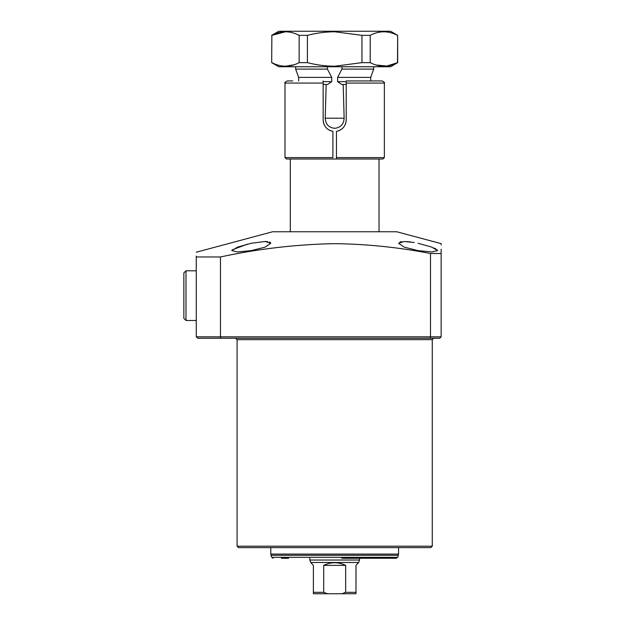 <?xml version="1.0" encoding="UTF-8"?>
<svg xmlns="http://www.w3.org/2000/svg" width="625" height="625" viewBox="0 0 625 625"><rect width="100%" height="100%" fill="white"/><g stroke="black" fill="none" stroke-linecap="round" stroke-linejoin="round"><path stroke-width="0.94" d="M430.859 547.617L238.508 547.617L237.086 546.195L432.273 546.195L430.859 547.617M418.078 243.273L431.852 247.141L437.602 250.617L431.883 251.953L418.078 250.617L404.242 247.141L398.562 243.273L404.281 241.492L414.273 242.531M410.578 241.961L407.164 241.609M401.703 241.633L399.914 242.008M251.281 250.617L237.477 251.953L231.766 250.617L237.516 247.141L251.281 243.273L265.078 241.492L270.797 243.273L265.117 247.141L251.281 250.617M247.492 244.141L232.203 249.836M437.594 250.547L437.148 249.828M435.969 248.984L434.133 248.07M196.273 252.211L272.578 231.766L396.789 231.766L441.148 243.648L441.148 245.008M334.68 243.648C366.789 244.062 398.734 247.344 430.5 253.5L441.148 253.5C441.148 240.664 441.148 240.664 441.148 253.5L441.148 336.812L439.727 338.227L197.695 338.227L196.273 336.812L220.453 336.812L220.453 256.961C258.305 248.805 296.383 244.367 334.68 243.648M441.148 249.242L441.148 253.5M196.273 256.102L196.273 256.961C196.273 250.68 196.273 250.68 196.273 256.961L196.273 336.812M215.789 338.227L230.695 338.227M221.07 338.227L220.453 336.812L430.5 336.812L429.914 338.227L439.727 338.227L441.148 336.812L430.5 336.812L430.5 253.5M334.68 338.227L406.016 338.227M430.148 338.227L433.695 338.227L432.273 339.648L237.086 339.648L235.664 338.227M196.273 256.961L220.453 256.961M270.461 242.562L269.414 242M267.625 241.625L265.156 241.492M341.945 66.742L341.945 69.102L337.617 77.383L337.617 81.641L341.781 84.484L343.188 84.484L344.141 118.195C343.805 124.242 340.656 127.617 334.68 128.32C328.711 127.625 325.555 124.25 325.219 118.195L326.172 84.484L327.578 84.484L331.742 81.641L331.742 77.383L327.414 69.102L327.414 66.742M290.32 231.766L290.32 159.008M379.039 231.766L379.039 159.008L286.414 159.008L284.992 157.594L332.906 157.594L332.906 131.367C326.867 129.969 323.609 126.172 323.148 119.969L323.148 83.062L284.992 83.062C284.359 82.875 285.062 82.164 287.125 80.938L292.734 80.938M298.656 80.938L298.656 77.383L295.641 69.102L295.641 66.742M341.945 69.102L373.719 69.102L373.719 66.742M337.617 77.383L370.703 77.383L373.719 69.102M370.703 80.938L370.703 77.383M343.188 84.484L346.211 84.484M323.148 84.484L326.172 84.484M298.656 77.383L331.742 77.383M295.641 69.102L327.414 69.102M350.297 593.75L319.062 593.75L350.297 593.75M359.523 558.258L359.523 560.039L309.836 560.039L309.836 558.258M359.523 560.039L358.633 562.477L310.727 562.477L309.836 560.039M358.633 562.477L355.977 565.359L355.977 593.75L342.062 593.75L345.656 592.328L355.977 592.328M310.727 562.477L313.391 565.359L313.391 593.75L313.391 592.328L323.703 592.328L327.305 593.75L342.062 593.75M327.305 593.75L313.391 593.75M355.977 593.75L355.977 593.188M323.703 592.328L323.703 565.359C331.023 561.836 338.336 561.836 345.656 565.359L345.656 592.328M323.703 565.359L345.656 565.359M288.547 558.258L281.445 558.258M270.797 547.617L270.797 554.086L398.562 554.086L398.344 555.297L271.016 555.297L271.75 557.328L397.609 557.328L396.273 558.258L363.07 558.258M396.273 558.258L341.781 558.258M271.688 35.352L278.789 31.25L390.578 31.25L397.672 35.352L397.672 62.641L390.578 66.742L278.789 66.742L271.688 62.641L271.867 35.352L271.688 62.641M397.672 35.352L397.492 62.641C388.453 67.375 379.359 67.375 370.219 62.641L370.219 35.352L361.953 35.352L361.953 62.641L334.68 66.227C325.391 66.148 316.305 64.953 307.406 62.641L299.141 62.641C290.102 67.375 281.008 67.375 271.867 62.641M285.508 66.227L294.062 64.773M285.508 31.766L271.867 35.352C280.914 30.617 290 30.617 299.141 35.352L299.141 62.641M307.406 62.641L307.406 35.352L299.141 35.352M307.406 35.352C316.305 33.031 325.391 31.836 334.68 31.766L361.953 35.352M370.219 62.641L361.953 62.641M397.672 62.641L386.789 66.047L376.055 65.008M370.219 35.352C379.258 30.617 388.352 30.617 397.492 35.352M376.633 80.938L346.211 80.938L346.211 82.352M382.945 159.008L336.453 159.008L336.453 157.594L384.367 157.594L382.945 159.008M384.367 157.594L384.367 83.062L346.211 83.062L346.211 119.969C345.758 126.164 342.5 129.961 336.453 131.367L336.453 157.594M346.211 83.062L346.211 80.938L382.234 80.938C384.297 82.164 385.008 82.875 384.367 83.062M323.328 122.016L323.867 123.984M329.094 130.062L332.906 131.367M338.453 130.867L340.305 130.039M341.992 128.891L343.445 127.477M344.617 125.828L345.5 123.961M346.031 122.016L346.211 119.969M323.148 80.938L323.148 83.062M185.984 320.484L183.852 318.359L183.852 272.93L185.984 270.797L185.984 320.484L196.273 320.484M325.219 118.195L344.141 118.195M337.617 81.641L346.211 81.641M323.148 81.641L331.742 81.641M432.273 546.195L432.273 339.648M237.086 546.195L237.086 339.648M398.562 554.086L398.562 547.617M397.609 557.328L398.344 555.297M271.75 557.328L273.086 558.258M270.797 554.086L271.016 555.297M284.992 157.594L284.992 83.062M196.273 270.797L185.984 270.797"/></g></svg>
